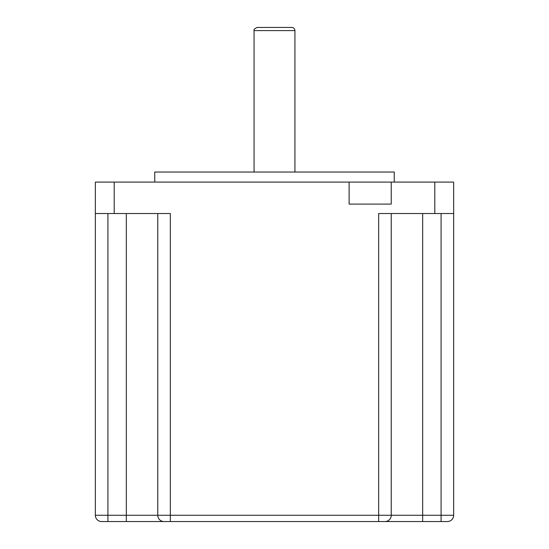 <?xml version="1.0" encoding="UTF-8"?>
<svg xmlns="http://www.w3.org/2000/svg" width="549" height="549" viewBox="0 0 549 549"><rect width="100%" height="100%" fill="white"/><g stroke="black" fill="none" stroke-linecap="round" stroke-linejoin="round"><path stroke-width="0.82" d="M294.93 30.593A3.143 3.143 0 0 0 291.787 27.45L257.213 27.45C254.592 28.582 253.542 29.625 254.07 30.593L294.93 30.593L294.93 172.036M254.07 172.036L254.07 30.593M101.627 521.55L384.952 521.55A6.286 6.286 0 0 0 391.238 515.264L95.341 515.264A6.286 6.286 0 0 0 101.627 521.55A6.286 6.286 0 0 1 95.341 515.264L95.341 182.09L391.238 182.09L391.238 204.091L349.116 204.091L349.116 182.09M95.341 213.527L170.334 213.527L170.334 521.55L164.048 521.55A6.286 6.286 0 0 1 157.762 515.264L157.762 213.527M384.952 521.55L447.373 521.55A6.286 6.286 0 0 0 453.659 515.264L391.238 515.264L391.238 213.527M378.666 521.55L378.666 213.527L453.659 213.527L453.659 515.264M453.659 213.527L453.659 182.09L391.238 182.09M154.749 182.09L154.749 172.036L394.251 172.036L394.251 182.09M107.913 521.55L107.913 213.527M126.332 521.55L126.332 213.527M164.048 521.55A6.286 6.286 0 0 1 157.762 515.264M422.668 521.55L422.668 213.527M441.087 521.55L441.087 213.527M434.801 213.527L434.801 182.09M114.199 213.527L114.199 182.09"/></g></svg>

